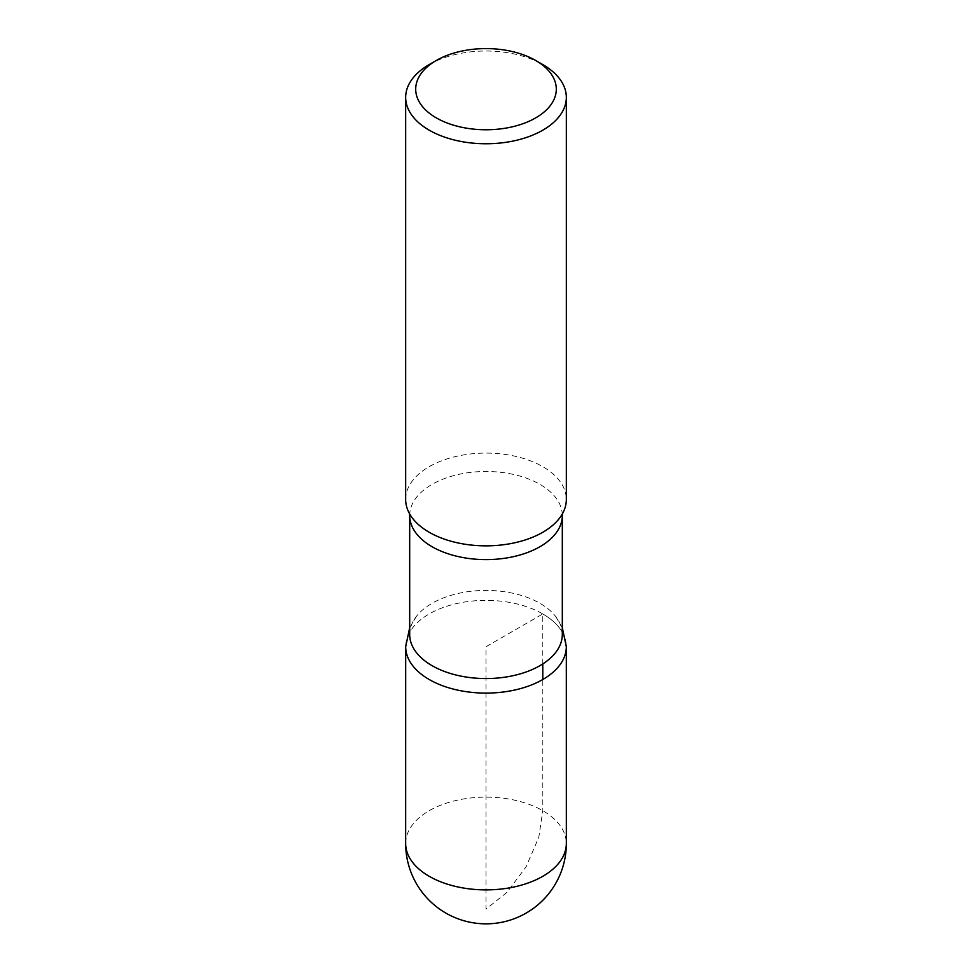 <?xml version="1.0" encoding="UTF-8"?>
<svg xmlns="http://www.w3.org/2000/svg" width="972" height="972" viewBox="0 0 972 972"><rect width="100%" height="100%" fill="white"/><g stroke="black" fill="none" stroke-linecap="round" stroke-linejoin="round"><path stroke-width="0.73" stroke-dasharray="4.86 3.65" d="M429.199 64.589A80.336 46.377 180 0 1 542.801 64.589M409.686 634.485A76.314 44.056 180 0 1 416.247 616.613A76.314 44.056 180 0 1 539.97 603.333A76.314 44.056 180 0 1 555.753 616.613A76.314 44.056 180 0 1 562.314 634.485M542.789 613.94A80.311 46.364 180 0 1 566.312 646.72A80.311 46.364 0 0 0 542.789 613.94A80.311 46.364 0 0 0 455.273 603.891A80.311 46.364 0 0 0 405.688 646.72A80.311 46.364 180 0 1 455.273 603.891A80.311 46.364 180 0 1 542.789 613.94M405.664 499.474A80.336 46.377 180 0 1 455.261 456.621A80.336 46.377 180 0 1 542.801 466.682A80.336 46.377 180 0 1 566.336 499.474M542.789 663.925L542.789 613.94L486 646.72L486 909.099L506.91 892.418L526.168 866.696L538.816 837.159L542.801 810.709L542.801 679.513M409.686 515.537A76.314 44.056 180 0 1 456.791 474.834A76.314 44.056 180 0 1 539.97 484.384A76.314 44.056 180 0 1 562.314 515.537M405.664 843.502A80.336 46.377 180 0 1 455.261 800.661A80.336 46.377 180 0 1 542.801 810.709A80.336 46.377 180 0 1 566.336 843.502M555.753 616.613L562.314 627.693M416.247 616.613L409.686 627.693"/><path stroke-width="1.46" d="M542.801 64.589L535.706 60.483A70.288 40.581 180 0 1 535.706 117.879A70.288 40.581 180 0 1 436.294 117.879A70.288 40.581 180 0 1 436.294 60.483A70.288 40.581 180 0 1 535.706 60.483L542.801 64.589A80.336 46.377 180 0 1 566.336 97.382A80.336 46.377 180 0 1 486 143.759A80.336 46.377 180 0 1 405.664 97.382A80.336 46.377 180 0 1 429.199 64.589L436.294 60.483M562.314 634.485A76.314 44.056 180 0 1 486 678.553A76.314 44.056 180 0 1 409.686 634.485L409.686 515.537A76.314 44.056 180 0 0 486 559.605A76.314 44.056 180 0 0 562.314 515.537L562.314 634.485M562.314 627.693L566.312 646.72A80.311 46.364 180 0 1 486 693.097A80.311 46.364 180 0 1 405.688 646.72A80.311 46.364 0 0 0 486 693.097A80.311 46.364 0 0 0 566.312 646.72L566.336 843.502A80.336 46.377 180 0 1 516.74 886.355A80.336 46.377 180 0 1 429.199 876.307A80.336 46.377 180 0 1 405.664 843.502L405.664 843.502A80.336 80.336 0 0 0 445.832 913.073A80.336 80.336 0 0 0 566.336 843.502M566.336 97.382L566.336 499.474A80.336 46.377 180 0 1 562.606 513.447A80.336 46.377 180 0 1 486 545.851A80.336 46.377 180 0 1 409.394 513.447A80.336 46.377 180 0 1 405.664 499.474L405.664 97.382M542.801 679.513L542.789 663.925M409.686 627.693L405.688 646.72L405.664 843.502M562.679 513.301L562.314 515.537M409.321 513.301L409.686 515.537"/></g></svg>
